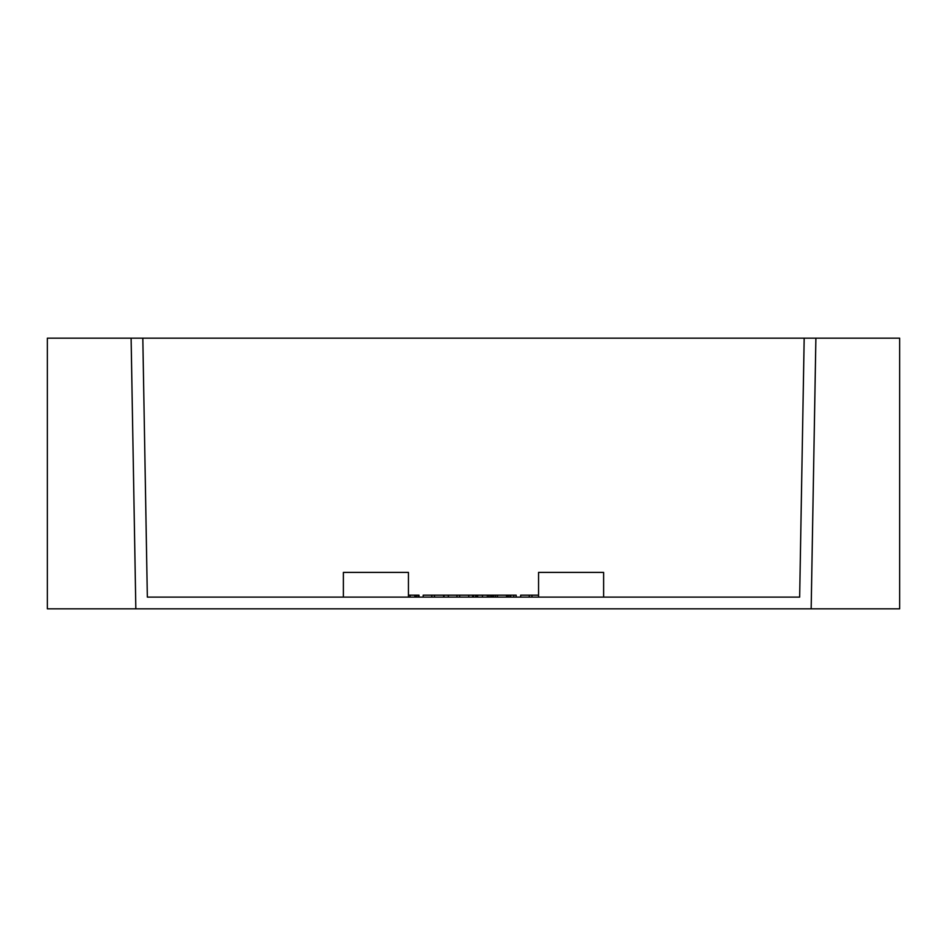 <?xml version="1.0" encoding="UTF-8"?>
<svg xmlns="http://www.w3.org/2000/svg" width="947" height="947" viewBox="0 0 947 947"><rect width="100%" height="100%" fill="white"/><g stroke="black" fill="none" stroke-linecap="round" stroke-linejoin="round"><path stroke-width="1.42" d="M408.441 597.119L408.441 572.402L343.382 572.402L343.382 597.119L147.341 597.119L799.659 597.119L603.618 597.119L603.618 572.402L538.559 572.402L538.559 597.119M815.888 338.174L811.165 608.826L899.65 608.826L899.65 338.174L804.181 338.174L799.659 597.119M135.835 608.826L47.35 608.826L47.35 338.174L131.112 338.174L135.835 608.826L811.165 608.826M538.559 595.166L520.661 595.166L520.661 597.119L516.174 597.119L516.174 595.166L491.836 595.166L491.836 597.119L491.457 595.166L473.571 595.166L473.571 597.119M474.258 595.166L423.202 595.166L423.202 597.119L419 597.119L419 595.166L408.382 595.166M131.112 338.174L142.819 338.174L147.341 597.119M804.181 338.174L142.819 338.174M529.255 595.166L529.255 597.119M531.954 595.166L531.954 597.119M431.796 595.166L431.796 597.119M434.484 595.166L434.484 597.119M443.634 595.166L443.634 597.119M443.977 595.166L443.977 597.119M472.612 595.166L472.612 597.119M492.333 595.166L492.333 597.119M493.766 595.166L493.766 597.119M410.063 595.166L410.063 597.119M414.81 595.166L414.81 597.119M415.449 595.166L415.449 597.119M416.644 595.166L416.644 597.119M418.302 595.166L418.302 597.119M448.345 595.166L448.345 597.119M456.951 595.166L456.951 597.119M459.638 595.166L459.638 597.119M468.789 595.166L468.789 597.119M475.714 595.166L475.714 597.119M476.897 595.166L476.897 597.119M477.655 595.166L477.655 597.119M482.473 595.166L482.473 597.119M487.374 595.166L487.374 597.119M488.972 595.166L488.972 597.119M490.676 595.166L490.676 597.119M495.601 595.166L495.601 597.119M497.483 595.166L497.483 597.119M506.515 595.166L506.515 597.119M507.142 595.166L507.142 597.119M508.35 595.166L508.35 597.119M509.995 595.166L509.995 597.119M510.705 595.166L510.705 597.119M513.771 595.166L513.771 597.119"/></g></svg>
